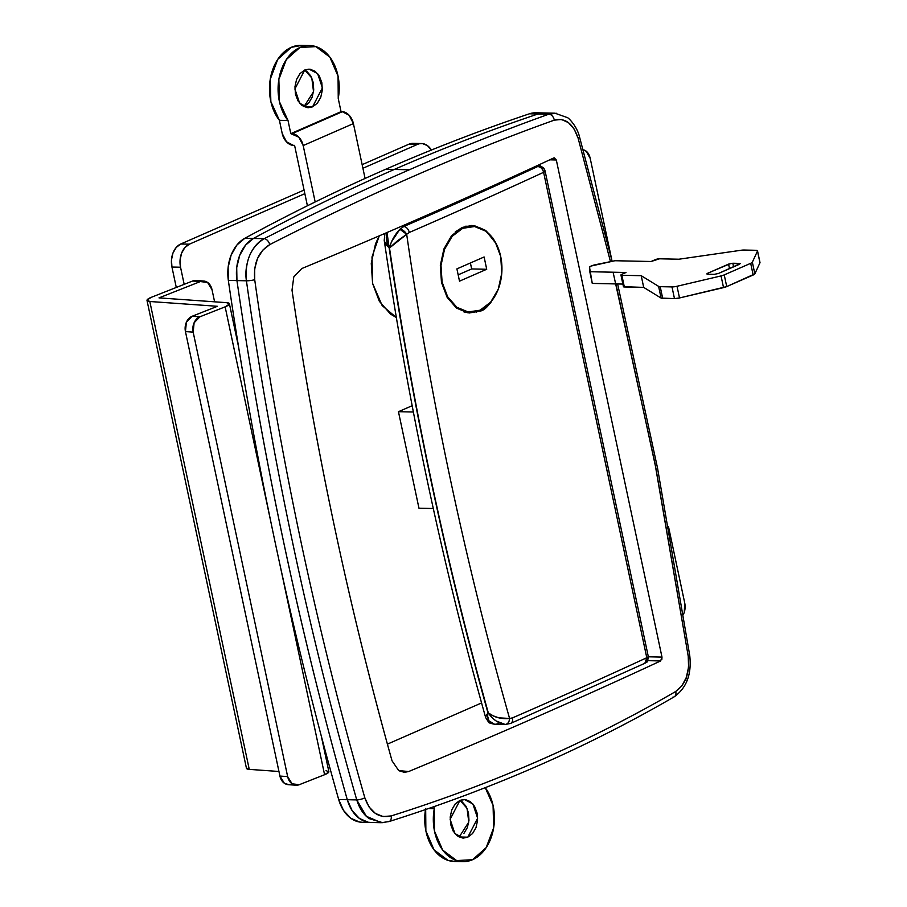 <?xml version="1.0" encoding="UTF-8"?>
<svg xmlns="http://www.w3.org/2000/svg" width="907" height="907" viewBox="0 0 907 907"><rect width="100%" height="100%" fill="white"/><g stroke="black" fill="none" stroke-linecap="round" stroke-linejoin="round"><path stroke-width="1.36" d="M362.63 822.286L359.569 822.025L350.794 818.261L343.526 810.439L338.685 799.521A3116.611 2219.951 -88.8 0 1 228.337 280.41L228.122 267.474L231.104 255.173L236.92 245.015L244.867 238.269A3064.515 2182.843 -88.8 0 1 385.713 169.269A3064.515 2182.843 -88.8 0 1 529.427 113.794L538.032 113.976L529.427 113.794A3064.515 2182.843 91.2 0 0 385.713 169.269L394.307 169.45C441.788 148.68 489.701 130.189 538.032 113.976C489.701 130.189 441.788 148.68 394.307 169.45A3064.515 2182.843 91.2 0 0 253.461 238.45L264.198 238.677L253.461 238.45A36.779 26.19 91.2 0 0 236.942 280.592L246.421 280.796C245.139 272.826 246.205 264.413 249.606 255.547C253.336 247.282 258.212 241.659 264.198 238.677C313.55 213.485 361.938 190.515 409.363 169.768L394.307 169.45A3064.515 2182.843 -88.8 0 1 538.032 113.976L544.869 112.978L538.032 113.976A36.779 26.19 -88.8 0 1 544.846 112.978A36.779 26.19 91.2 0 0 538.032 113.976A3064.515 2182.843 91.2 0 0 394.307 169.45L409.363 169.768C456.788 149.02 503.26 130.495 548.769 114.203L538.032 113.976L548.769 114.203L556.376 113.273M400.089 771.347L408.672 771.528A3523.162 774.555 -12 0 0 660.636 660.942L647.666 660.659L660.636 660.942A3523.162 774.555 168 0 1 408.672 771.528L398.729 770.599L392.051 760.848C348.912 606.828 315.568 449.94 292.009 290.149L293.789 276.93L301.759 268.563A3523.162 774.555 -12 0 0 553.723 157.977A3523.162 774.555 168 0 1 301.759 268.563L293.789 276.93L292.009 290.149C315.795 451.006 349.15 607.905 392.051 760.848L398.729 770.599L404.352 772.356L408.672 771.528L400.089 771.347M481.56 702.948L387.402 744.137L481.56 702.948M535.946 112.785L554.982 113.194L548.769 114.203A6.134 4.422 70.3 0 1 554.268 120.143C565.174 117.468 573.133 123.499 578.122 138.227A6.134 1.723 -15.6 0 0 579.448 136.617A6.134 1.723 164.4 0 1 578.122 138.227L610.479 261.635L578.122 138.227L574.199 129.123L568.428 122.615L561.501 119.497L554.268 120.143C463.284 152.739 368.457 194.223 269.776 244.584L262.713 250.196L257.452 258.642L254.663 268.891L254.708 279.696C279.832 457.117 316.543 629.809 364.829 797.786L369.013 806.901L375.362 813.42L383.083 816.549L391.212 815.926C493.737 783.58 588.564 742.096 675.704 691.485L681.883 685.862L686.35 677.393L688.56 667.133L688.243 656.328L655.931 468.42L615.898 283.914M554.234 157.829L556.32 159.983L661.985 657.099L661.849 659.434M347.29 799.713A36.779 26.19 91.2 0 0 370.566 822.456A36.779 26.19 -88.8 0 1 347.29 799.713L356.757 799.906L347.29 799.713L352.131 810.62L359.387 818.443L368.174 822.218L371.235 822.479L368.174 822.218L359.387 818.443L352.131 810.62L347.29 799.713C299.65 631.419 262.871 458.375 236.942 280.592A3116.611 2219.951 91.2 0 0 347.29 799.713A3116.611 2219.951 -88.8 0 1 236.942 280.592C262.871 458.375 299.65 631.419 347.29 799.713L338.685 799.521L347.29 799.713M382.675 822.672L369.296 818.658C363.673 814.871 359.501 808.625 356.757 799.906C308.403 631.589 271.624 458.557 246.421 280.796L236.942 280.592L236.716 267.656L236.942 280.592A36.779 26.19 -88.8 0 1 253.461 238.45L245.525 245.196L239.709 255.355L236.716 267.656L239.709 255.355L245.525 245.196L253.461 238.45C299.877 213.213 346.825 190.221 394.307 169.45C346.825 190.221 299.877 213.213 253.461 238.45A3064.515 2182.843 -88.8 0 1 394.307 169.45L385.713 169.269A3064.515 2182.843 91.2 0 0 244.867 238.269L253.461 238.45L244.867 238.269A36.779 26.19 91.2 0 0 228.337 280.41L236.942 280.592L228.337 280.41A3116.611 2219.951 91.2 0 0 338.685 799.521A36.779 26.19 91.2 0 0 361.972 822.275M687.461 673.708L685.601 680.307M553.723 157.977L556.32 159.983L549.71 159.836L556.32 159.983L661.985 657.099L660.636 660.942M648.346 656.804L661.985 657.099L648.346 656.804M246.421 280.796C271.624 458.557 308.403 631.589 356.757 799.906A6.134 1.678 -16 0 0 364.829 797.786C316.543 629.809 279.832 457.117 254.708 279.696A6.134 1.009 171.9 0 1 246.421 280.796A6.134 1.009 -8.1 0 0 254.708 279.696C253.382 263.359 258.404 251.658 269.776 244.584C368.457 194.223 463.284 152.739 554.268 120.143A6.134 4.422 -109.7 0 0 548.769 114.203C503.26 130.495 456.788 149.02 409.363 169.768C361.938 190.515 313.55 213.485 264.198 238.677A6.134 3.719 63 0 1 269.776 244.584A6.134 3.719 -117 0 0 264.198 238.677C250.706 247.169 244.777 261.216 246.421 280.796M364.829 797.786A6.134 1.678 164 0 1 356.757 799.906L366.394 816.323L381.314 822.683L389.012 821.572C491.764 789.169 586.84 747.572 674.241 696.803C686.656 687.88 691.814 674.094 689.728 655.444A6.134 0.964 171.5 0 1 688.243 656.328C689.853 672.665 685.681 684.388 675.704 691.485C588.564 742.096 493.737 783.58 391.212 815.926C378.899 818.567 370.101 812.525 364.829 797.786M389.069 821.549A6.134 3.9 -107.5 0 0 391.212 815.926A6.134 3.9 72.5 0 1 389.069 821.549A6.134 3.9 72.5 0 1 388.128 821.685M674.298 696.769A6.134 4.24 -120.2 0 0 675.704 691.485A6.134 4.24 59.8 0 1 674.298 696.769A6.134 4.24 59.8 0 1 672.688 697.211M613.325 273.268L654.877 462.978L688.243 656.328A6.134 0.964 -8.5 0 0 689.728 655.444L657.53 468.046L617.622 283.959M288.936 784.714L284.367 783.274L279.923 776.063L185.447 331.577L279.923 776.063L287.655 776.607L193.168 332.132L185.447 331.577L186.377 322.246L192.148 316.26L217.408 306.294L149.814 301.498L147.036 300.058L151.276 297.326L192.613 281.011L196.706 280.535M196.116 280.501A12.256 9.501 94 0 0 192.613 281.011L200.334 281.567L158.997 297.881L226.591 302.666A12.256 2.698 168 0 1 229.403 303.754A12.256 2.698 168 0 1 225.14 306.838L271.148 523.316L225.14 306.838L199.869 316.804L192.148 316.26L217.408 306.294L149.814 301.498A12.256 2.698 168 0 1 147.002 300.41A12.256 2.698 168 0 1 151.276 297.326L192.613 281.011L200.334 281.567A12.256 9.501 -86 0 1 203.837 281.045A12.256 9.501 -86 0 1 212.011 289.639L214.596 301.816L212.011 289.639L207.556 282.428L200.334 281.567L158.997 297.881L226.591 302.666L229.369 304.117L225.14 306.838L199.869 316.804L194.109 322.801L193.168 332.132L287.655 776.607L292.099 783.818L299.321 784.68L324.581 774.714L279.73 563.678L324.581 774.714L299.321 784.68A12.256 9.501 -86 0 1 295.818 785.201A12.256 9.501 -86 0 1 287.655 776.607L279.923 776.063A12.256 9.501 94 0 0 288.097 784.646M147.002 300.421L246.455 768.297A12.256 2.698 -12 0 0 249.255 769.374L149.814 301.498L249.255 769.374L278.948 771.483L249.255 769.374L246.489 767.934M326.044 770.542L328.822 771.982L324.581 774.714A12.256 2.698 -12 0 0 328.856 771.63L321.259 735.928M193.168 332.132A12.256 9.501 -86 0 1 199.869 316.804L192.148 316.26A12.256 9.501 94 0 0 185.447 331.577L193.168 332.132M529.427 113.794L536.264 112.785A36.779 26.19 91.2 0 0 529.427 113.794M413.989 143.442L408.898 144.202L362.142 164.655L408.898 144.202L422.594 143.623L427.48 145.642L431.415 150.143M304.083 190.051L180.765 243.994L176.241 247.43L172.976 253.019L171.468 259.901L171.945 267.032L176.287 287.462L171.945 267.032L180.538 267.214L184.178 284.345L180.538 267.214L180.074 260.082L181.581 253.2L184.847 247.611L189.37 244.176L304.843 193.667L189.37 244.176L180.765 243.994L189.37 244.176A18.389 13.095 -88.8 0 0 180.538 267.214L171.945 267.032A18.389 13.095 91.2 0 1 180.765 243.994L304.083 190.051M327.472 759.068L326.293 759.578L327.472 759.068M431.358 150.052A18.389 13.095 -88.8 0 0 421.834 143.555A18.389 13.095 -88.8 0 0 417.503 144.383L362.913 168.271L417.503 144.383L408.898 144.202A18.389 13.095 91.2 0 1 413.229 143.374M590.23 158.464L611.896 260.354L590.23 158.464L586.285 151.265L583.122 149.859A12.256 7.88 -91.1 0 1 590.23 158.464M668.459 526.457L684.717 602.94L668.459 526.457M683.39 614.458L684.275 612.293L684.717 602.94A12.256 7.88 -91.1 0 1 683.379 614.424M537.08 165.686A64.352 14.149 168 0 1 537.862 166.457A6.134 5.941 -39.1 0 1 545.028 170.89A6.134 1.349 168 0 1 545.096 171.038A6.134 1.349 168 0 1 543.61 172.307A3523.151 774.555 168 0 1 409.295 232.475L406.676 234.301C430.746 400.123 465.042 561.512 509.587 718.446L512.466 717.891A3523.151 774.555 -12 0 0 646.793 657.722L543.61 172.307A6.134 4.297 -114.8 0 0 537.862 166.457L537.08 165.686M396.359 317.541L390.486 314.06L379.341 301.305L372.596 283.472L371.258 263.268L375.543 243.768L379.239 235.865L372.006 256.953L372.539 283.222L382.164 305.602L396.348 317.529M455.212 231.988L462.264 227.43L471.923 225.435L485.642 230.423L496.299 243.87M499.723 284.775L498.204 289.548C491.129 303.471 485.075 310.648 480.041 311.067L469.134 313.006M401.053 226.467L403.774 226.523A3517.017 773.206 -12 0 0 537.862 166.457A3517.017 773.206 168 0 1 403.774 226.523L401.053 226.467M387.04 232.509L386.257 237.747L387.096 242.849L389.148 247.951A2914.35 2075.885 91.2 0 0 487.977 712.913L488.317 712.925C446.017 562 413.07 407.005 389.488 247.962L391.053 242.951M412.163 405.712L398.456 411.699L418.966 508.203L398.456 411.699L413.377 412.016L398.456 411.699L412.163 405.712M433.285 508.51L418.966 508.203L433.285 508.51M477.683 311.101L476.39 312.359M499.78 284.594L498.204 289.548L490.63 302.87L480.041 311.067L468.057 312.904L456.504 308.097L447.151 297.383L441.471 282.383L440.337 265.377L443.897 248.971L451.595 235.661L462.264 227.43L474.214 225.605L485.642 230.423L492.898 238.076M487.932 717.267L488.93 720.816L494.53 724.24A18.389 13.095 91.2 0 0 494.621 724.251A18.389 13.095 -88.8 0 1 494.53 724.24C489.1 723.196 486.912 719.421 487.977 712.913A2914.35 2075.885 -88.8 0 1 389.148 247.951L385.86 244.3M644.922 663.255A6.134 4.297 -114.8 0 0 646.793 657.722A3523.151 774.555 168 0 1 512.466 717.891A6.134 4.059 66.5 0 1 510.698 723.378A6.134 4.059 -113.5 0 0 512.466 717.891L509.587 718.446A6.134 4.274 92.2 0 1 505.142 724.466C507.716 724.137 509.201 722.131 509.587 718.446C501.458 719.274 494.372 717.437 488.317 712.925L493.215 715.85L498.827 717.856L509.587 718.446C465.042 561.512 430.746 400.123 406.676 234.301L397.425 240.843L389.488 247.962C413.07 407.005 446.017 562 488.317 712.925C492.728 719.512 498.328 723.355 505.142 724.466L496.106 720.94L493.839 719.183M488.317 712.925L485.642 716.836M391.575 241.704L399.874 229.256L403.774 226.523L399.874 229.256C394.534 235.026 391.076 241.262 389.488 247.962L406.676 234.301L399.874 229.256A6.134 3.39 44.6 0 1 406.676 234.301L409.295 232.475A6.134 4.059 -113.5 0 0 403.774 226.523A6.134 4.059 66.5 0 1 409.295 232.475A3523.151 774.555 -12 0 0 543.61 172.307L646.793 657.722L644.854 663.289L510.641 723.412L505.301 724.478L494.621 724.251A18.389 13.095 -88.8 0 0 498.748 723.412M486.061 715.702L487.977 712.913M384.489 241.5L389.148 247.951L387.028 232.521M510.698 723.378A6.134 4.059 66.5 0 1 509.439 723.639M648.267 656.623L646.793 657.722A6.134 1.349 -12 0 0 648.278 656.453A6.134 1.349 -12 0 0 648.21 656.305M545.028 170.89L543.86 168.441L537.862 166.457C540.651 166.831 542.579 168.781 543.61 172.307L545.096 171.026L648.278 656.453C647.813 660.852 647.315 662.666 646.782 661.883L644.854 663.289M480.098 310.194A42.901 30.555 -88.8 0 1 466.946 311.781A42.901 30.555 -88.8 0 1 440.904 272.939A42.901 30.555 -88.8 0 1 462.695 228.315L474.565 226.523L485.959 231.24L495.131 241.75L500.698 256.443L501.798 273.086L498.272 289.14L490.642 302.178L480.098 310.194L468.216 311.985L456.822 307.269L447.65 296.759L442.094 282.077L440.995 265.434L444.521 249.368L452.14 236.342L462.695 228.315A42.901 30.555 -88.8 0 1 475.846 226.727A42.901 30.555 -88.8 0 1 501.877 265.57A42.901 30.555 -88.8 0 1 480.098 310.194M458.171 274.844L471.674 268.937L470.404 262.973L471.674 268.937L458.171 274.844M484.111 256.976L456.901 268.88L459.509 281.159L486.719 269.266L484.111 256.976L456.901 268.88L459.509 281.159L486.719 269.266L471.674 268.937L486.719 269.266L484.111 256.976M620.955 275.002A3.061 0.669 168 0 1 621.805 274.322L620.955 274.98L621.862 275.286A3.061 0.669 168 0 1 620.955 275.002L623.438 286.703A3.061 0.669 -12 0 0 624.345 286.975L621.862 275.286L641.215 275.694L621.862 275.286L624.345 286.975L643.698 287.394L641.215 275.694L658.607 286.374L641.215 275.694L643.698 287.394L661.09 298.063L658.607 286.374A6.1 1.338 -12 0 0 660.194 286.657A6.1 1.338 -12 0 0 660.205 286.657L671.985 286.907L660.205 286.657L662.688 298.358L660.194 286.657A6.1 1.338 168 0 1 658.607 286.374L661.09 298.063A6.1 1.338 -12 0 0 662.677 298.358A6.1 1.338 -12 0 0 662.688 298.358L660.205 286.657A6.1 1.338 168 0 1 660.194 286.657L662.677 298.358L674.468 298.607L671.985 286.907A6.122 1.349 -12 0 0 677.019 286.272A6.122 1.349 168 0 1 671.985 286.907L674.468 298.607A6.122 1.349 -12 0 0 679.513 297.961L677.019 286.272L679.513 297.961L723.537 287.621A6.134 1.349 -12 0 0 726.722 286.589L753.173 275.014A6.134 1.349 -12 0 0 754.839 273.88L759.964 262.769A6.122 1.349 -12 0 0 759.998 262.542L757.515 250.842A6.122 1.349 168 0 1 757.481 251.08L759.964 262.769L757.481 251.08L752.357 262.18L754.839 273.88L752.357 262.18A6.134 1.349 168 0 1 750.69 263.313L753.173 275.014L750.69 263.313L724.24 274.889L726.722 286.589L724.24 274.889A6.134 1.349 168 0 1 721.054 275.921L723.537 287.621L721.054 275.921L677.019 286.272L721.054 275.921A6.134 1.349 -12 0 0 724.24 274.889L750.69 263.313A6.134 1.349 -12 0 0 752.357 262.18L757.481 251.08A6.122 1.349 -12 0 0 755.701 250.287L755.701 250.287A6.122 1.349 168 0 1 757.515 250.842M621.805 274.322L625.989 272.485L589.799 271.715L592.282 283.415L622.882 284.072L592.282 283.415L589.539 267.327A6.134 1.349 168 0 1 595.377 264.731L614.912 260.728L651.101 261.499L655.285 259.674A3.061 0.669 168 0 1 659.536 258.801L678.889 259.221L741.053 250.264A6.134 1.349 168 0 1 743.921 250.037L755.701 250.287L743.921 250.037A6.134 1.349 -12 0 0 741.053 250.264L678.889 259.221L659.536 258.801L651.101 261.499L614.912 260.728L591.183 266.012L589.539 267.327L589.799 271.715L625.989 272.485L621.805 274.322M707.641 273.268L730.679 263.483L740.18 263.688L718.401 273.495L714.149 274.368L707.698 274.231L706.791 273.925L707.641 273.268L707.845 274.231L707.641 273.268L728.57 264.118L732.822 263.245L733.582 266.851L732.822 263.245L739.273 263.381L739.33 264.345L718.401 273.495L714.149 274.368L707.698 274.231L707.641 273.268L707.698 274.231M623.438 286.68L643.698 287.394L661.09 298.063L674.468 298.607L679.513 297.961L726.722 286.589L754.839 273.88L759.964 262.769M729.534 268.631L728.57 264.118L729.534 268.631M739.273 263.381L739.33 264.345M459.962 800.337L464.293 799.452L472.876 803.976L477.638 818.205L467.797 837.184L459.191 836.991L468.772 822.082L467.048 808.341L459.974 800.337L455.212 803.942L451.788 809.804L450.201 817.037L450.7 824.52L453.194 831.141L457.321 835.857L462.457 837.989L467.797 837.184L472.547 833.567L475.971 827.706L477.558 820.484L477.071 812.989L474.565 806.38L470.438 801.652L465.314 799.532L459.962 800.337L450.133 819.304L454.883 833.544L463.33 838.057M428.512 808.534L434.283 808.659L433.863 806.674L434.283 808.659L428.512 808.534M455.439 861.491L448.035 860.392L434.056 849.882L425.871 830.857L425.678 808.477M463.942 833.386L467.377 827.524L468.964 820.291L468.466 812.808L465.96 806.198L461.833 801.471M485.256 787.661A42.901 30.555 -88.8 0 1 472.581 859.7A42.901 30.555 -88.8 0 1 461.81 861.593A42.901 30.555 -88.8 0 1 434.283 808.659L434.464 831.039L442.661 850.074L456.64 860.573L472.581 859.7L486.163 847.66L493.669 827.762L493.068 805.405L485.256 787.661M425.496 809.577A42.901 30.555 91.2 0 0 453.205 861.412M459.191 837.002L467.797 837.184L463.466 838.057M304.729 69.998L311.815 78.013L313.527 91.743L303.958 106.663L312.564 106.845L308.233 107.729L299.65 103.205L294.888 88.977L304.729 70.009L299.979 73.614L296.555 79.476L294.968 86.709L295.455 94.192L297.961 100.802L302.088 105.529L307.212 107.65L312.564 106.845L317.314 103.239L320.738 97.378L322.325 90.144L321.826 82.662L319.332 76.052L315.205 71.324L310.069 69.204L304.729 70.009L309.06 69.125L317.643 73.648L322.393 87.877L312.564 106.845L303.958 106.663L308.709 103.058L312.133 97.196L313.72 89.963L313.232 82.48L310.727 75.859L306.6 71.143M293.29 145.347L294.582 145.369L307.416 205.776L294.582 145.369L293.29 145.347A12.256 8.174 66.4 0 1 282.202 133.465L286.487 141.787L293.29 145.347M302.11 45.407A42.901 30.555 91.2 0 0 291.34 47.3A42.901 30.555 91.2 0 0 270.252 79.238A42.901 30.555 91.2 0 0 279.413 120.314L288.007 120.495A42.901 30.555 -88.8 0 1 278.857 79.419A42.901 30.555 -88.8 0 1 299.945 47.493A42.901 30.555 -88.8 0 1 310.716 45.588A42.901 30.555 -88.8 0 1 338.243 98.523L341.043 111.674L342.324 111.708L292.099 133.68A12.256 8.174 66.4 0 1 303.187 145.562L315.171 201.955L303.187 145.562L298.902 137.229L290.807 133.646L288.007 120.495L279.413 120.314L282.202 133.465L279.413 120.314L270.853 101.595L270.252 79.238L277.769 59.34L291.34 47.3L301.918 45.373M342.324 111.708L349.138 115.257L353.413 123.59L365.079 178.441L353.413 123.59A12.256 8.174 -113.6 0 0 342.324 111.708L290.807 133.646L288.007 120.495L279.458 101.777L278.857 79.419L286.363 59.522L299.945 47.493L315.885 46.608L329.865 57.118L338.062 76.143L338.243 98.523L341.043 111.674L290.807 133.646L342.324 111.708M303.187 145.562L353.413 123.59L303.187 145.562M362.267 822.286L381.303 822.694M403.377 772.333L404.352 772.356M612.123 261.307L579.448 136.617C576.886 125.971 568.326 117.638 567.363 117.604L554.948 113.194M229.414 303.834L238.62 347.12M195.957 280.49L203.69 281.034M295.965 785.213L288.245 784.668M165.924 389.443L162.115 371.485M413.025 143.363L421.63 143.544M228.088 681.86L224.267 663.901M538.962 164.825L543.849 168.419L545.096 171.026M494.621 724.251L494.496 724.24C490.256 723.367 488.261 722.641 488.533 722.085L485.653 717.562C442.049 562.759 408.241 403.694 384.228 240.355M384.228 240.321L384.942 233.416M464.021 312.008L470.155 312.144M465.654 226.217L471.901 226.353M462.967 861.65L454.362 861.469M300.954 45.35L309.559 45.531"/></g></svg>
